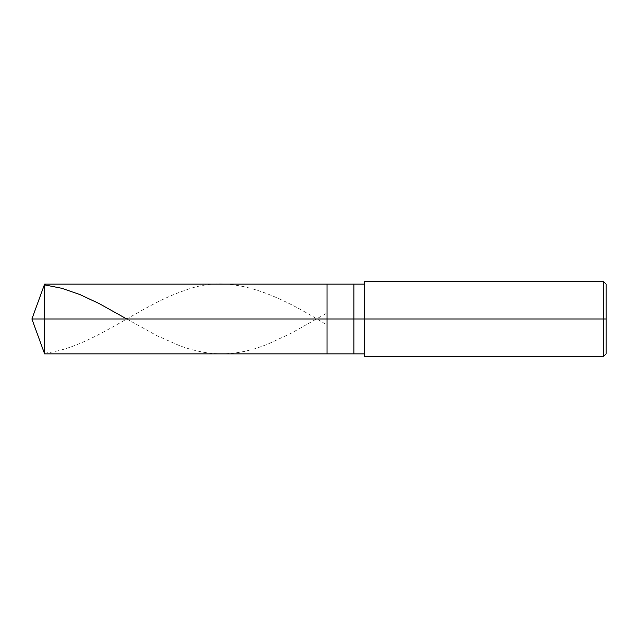 <?xml version="1.0" encoding="UTF-8"?>
<svg xmlns="http://www.w3.org/2000/svg" width="638" height="638" viewBox="0 0 638 638"><rect width="100%" height="100%" fill="white"/><g stroke="black" fill="none" stroke-linecap="round" stroke-linejoin="round"><path stroke-width="0.48" stroke-dasharray="3.19 2.39" d="M327.047 319L327.047 284.117L327.047 353.883L327.047 319L31.9 319L44.596 319L44.596 353.883L44.596 284.117L44.596 319L44.596 284.117L44.596 319L327.047 319L327.047 284.117L327.047 353.883L327.047 284.117L327.047 319L353.883 319L353.883 353.883L353.883 319L327.047 319M364.617 319L364.617 281.438L364.617 319L603.42 319L603.42 356.562L603.42 319L606.1 319L606.1 284.117L606.1 353.883L606.1 319L603.42 319L603.42 356.562L603.42 319L364.617 319L364.617 353.883L364.617 319L364.617 353.883L364.617 319L353.883 319L353.883 353.883L353.883 284.117L353.883 319L353.883 284.117L353.883 319L364.617 319L364.617 356.562L364.617 284.117M603.42 319L603.42 281.438L603.42 319M606.1 319L606.1 284.117L606.1 319M126.802 319L157.163 335.803L180.745 346.171L190.929 349.457L202.19 352.08L212.909 353.516L223.627 353.867L234.888 353.053L245.072 351.307L255.256 348.643L267.043 344.512L291.167 333.259L326.544 313.29M44.596 353.117C91.585 348.5 138.582 305.482 185.57 290.17C232.559 272.266 279.556 295.873 326.544 324.71"/><path stroke-width="0.96" d="M364.617 284.117L44.596 284.117L31.9 319L44.596 319L44.596 353.883L44.596 319L44.596 353.883L44.596 319L327.047 319L327.047 353.883L327.047 284.117L327.047 319L31.9 319L44.596 353.883L364.617 353.883M44.596 319L44.596 284.117L44.596 319M327.047 319L327.047 353.883L327.047 319L353.883 319L353.883 353.883L353.883 319L353.883 353.883L353.883 319L364.617 319L364.617 356.562L364.617 319L603.42 319L603.42 356.562L603.42 319L603.42 356.562L603.42 319L606.1 319L606.1 353.883L606.1 284.117L606.1 319L603.42 319L603.42 281.438L603.42 319L353.883 319L353.883 284.117L353.883 319L327.047 319L327.047 284.117L327.047 319M353.883 319L353.883 284.117L353.883 319M364.617 319L364.617 281.438L364.617 319M603.42 319L603.42 281.438L603.42 319M44.596 284.883L61.75 288.288L79.973 294.589L99.273 303.648L126.802 319M364.617 356.562L603.42 356.562L606.1 353.883M364.617 281.438L603.42 281.438L606.1 284.117"/></g></svg>
